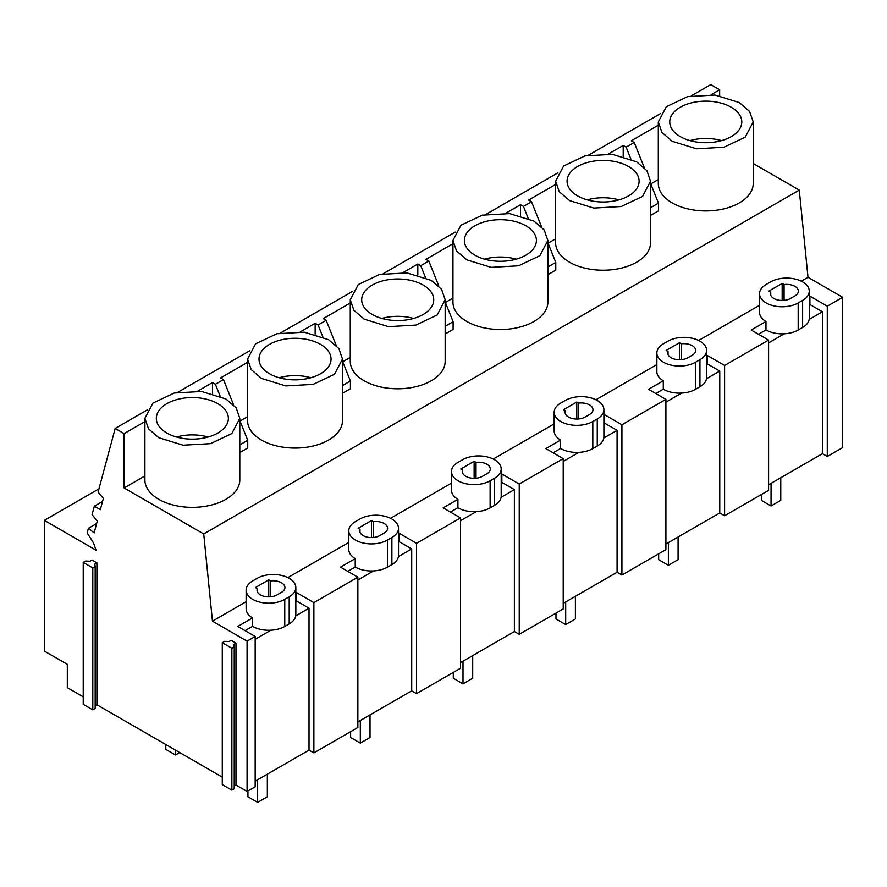 <?xml version="1.0" encoding="UTF-8"?>
<svg xmlns="http://www.w3.org/2000/svg" width="887" height="887" viewBox="0 0 887 887"><rect width="100%" height="100%" fill="white"/><g stroke="black" fill="none" stroke-linecap="round" stroke-linejoin="round"><path stroke-width="1.33" d="M719.656 95.729L719.656 89.753L711.097 94.698M842.65 297.3L827.283 306.17L827.283 456.483L842.65 447.613L842.65 297.3L808.013 277.309L799.276 190.106L203.722 533.952L124.102 487.983L124.102 433.599L115.166 428.443L147.175 409.96M799.276 190.106L753.218 163.507M658.309 121.929L658.309 183.542A47.454 27.397 0 0 0 672.213 202.912A47.454 27.397 0 0 0 723.925 208.855A47.454 27.397 0 0 0 753.218 183.542L753.218 121.929L749.604 111.44L739.326 102.548L715.022 95.053L687.602 96.616L666.314 106.706L658.309 121.929L661.924 132.407L672.213 141.299L696.506 148.794L723.925 147.231L745.224 137.141L753.218 121.929M658.309 179.551L650.781 183.908M650.537 183.299L658.464 203.145L658.464 210.851L650.537 215.43M555.628 181.203L555.628 242.827A47.454 27.397 0 0 0 569.532 262.197A47.454 27.397 0 0 0 621.244 268.14A47.454 27.397 0 0 0 650.537 242.827L650.537 181.203L646.922 170.725L636.633 161.833L612.34 154.338L584.921 155.901L563.633 165.991L555.628 181.203L559.242 191.692L569.532 200.584L593.824 208.079L621.244 206.516L642.543 196.426L650.537 181.203M555.628 238.836L548.099 243.193M547.856 267.009L555.783 262.43L555.783 270.136L547.856 274.715M452.947 240.488L452.947 302.112A47.454 27.397 0 0 0 466.85 321.482A47.454 27.397 0 0 0 518.562 327.425A47.454 27.397 0 0 0 547.856 302.112L547.856 240.488L544.241 230.01L533.952 221.118L509.659 213.623L482.24 215.175L460.941 225.265L452.947 240.488L456.561 250.977L466.85 259.858L491.143 267.364L518.562 265.801L539.85 255.711L547.856 240.488M452.947 298.121L445.407 302.478M445.174 326.294L453.102 321.715L453.102 329.421L445.174 334M350.265 299.773L350.265 361.397A47.454 27.397 0 0 0 364.158 380.767A47.454 27.397 0 0 0 415.881 386.699A47.454 27.397 0 0 0 445.174 361.397L445.174 299.773L441.56 289.295L431.27 280.403L406.978 272.908L379.558 274.46L358.259 284.55L350.265 299.773L353.88 310.262L364.158 319.143L388.462 326.649L415.881 325.085L437.169 314.996L445.174 299.773M350.265 357.406L342.726 361.763M342.482 385.579L350.42 381L350.42 388.706L342.482 393.285M247.584 359.058L247.584 420.671A47.454 27.397 0 0 0 261.477 440.052A47.454 27.397 0 0 0 313.189 445.984A47.454 27.397 0 0 0 342.482 420.671L342.482 359.058L338.878 348.569L328.589 339.688L304.296 332.193L276.877 333.745L255.578 343.834L247.584 359.058L251.198 369.546L261.477 378.427L285.78 385.923L313.189 384.37L334.488 374.281L342.482 359.058M247.584 416.69L240.044 421.037M239.8 444.864L247.739 440.285L247.739 447.979L239.8 452.558M144.903 418.342L144.903 479.956A47.454 27.397 0 0 0 158.795 499.337A47.454 27.397 0 0 0 210.507 505.268A47.454 27.397 0 0 0 239.8 479.956L239.8 418.342L236.186 407.854L225.908 398.973L201.604 391.466L174.196 393.03L152.897 403.119L144.903 418.342L148.506 428.82L158.795 437.712L183.099 445.207L210.507 443.655L231.806 433.566L239.8 418.342M144.903 475.975L124.102 487.983M719.656 89.753L710.72 84.598L691.239 95.84M660.593 113.536L588.558 155.125M557.912 172.821L485.876 214.41M455.231 232.106L383.195 273.695M352.538 291.391L280.514 332.98M249.857 350.675L177.821 392.265M144.903 421.591L124.102 433.599M247.584 362.306L220.553 377.906L223.48 379.592L215.397 384.271L212.47 382.574L197.679 391.123M350.265 303.021L323.245 318.621L326.161 320.318L318.078 324.986L315.151 323.289L300.36 331.838M452.947 243.737L425.926 259.348L428.842 261.033L420.76 265.701L417.832 264.016L403.042 272.553M555.628 184.452L528.608 200.063L531.524 201.748L523.441 206.416L520.525 204.731L505.723 213.268M658.309 125.178L631.289 140.778L634.216 142.463L626.122 147.131L623.206 145.446L608.415 153.983M246.12 601.719L212.459 621.155L203.722 533.952M808.013 277.309L801.294 281.19M759.538 305.294L698.612 340.475M656.857 364.579L595.92 399.76M554.175 423.864L493.239 459.045M451.483 483.149L390.557 518.318M348.802 542.434L287.876 577.603M644.25 167.588L634.216 142.463M658.464 203.145L650.537 207.724M355.232 558.633L355.232 567.037A22.63 13.072 0 0 0 373.56 570.929A22.63 13.072 0 0 0 387.442 567.159L391.888 564.587L391.888 537.511A22.63 13.072 0 0 0 398.518 528.275A22.63 13.072 0 0 0 384.548 516.201A22.63 13.072 0 0 0 359.878 519.039L355.432 521.6A22.63 13.072 0 0 0 348.802 530.847L348.802 549.519A22.63 13.072 0 0 0 355.232 558.633L340.475 567.159L357.86 577.193L357.86 727.506L313.876 752.897L309.02 750.103L255.179 781.192M255.179 639.283L270.879 630.213A22.63 13.072 0 0 0 284.76 626.444L289.206 623.871L289.206 596.796A22.63 13.072 0 0 0 295.837 587.56A22.63 13.072 0 0 0 281.866 575.486A22.63 13.072 0 0 0 257.197 578.313L252.751 580.885A22.63 13.072 0 0 0 246.12 590.121L246.12 608.792A22.63 13.072 0 0 0 252.551 617.917L237.794 626.444L255.179 636.478L255.179 786.791L247.085 791.459L247.085 641.146L212.459 621.155M234.235 786.048L235.975 785.039L247.085 791.459M234.235 646.867L234.235 788.776L231.873 790.14L222.282 784.607L222.282 642.698L224.644 641.334L229.046 641.534L231.119 640.325L235.975 643.13L233.891 644.328L234.235 646.867L231.873 648.231L222.282 642.698M95.164 705.753L96.905 704.755L222.282 777.134M95.164 566.582L95.164 708.491L92.802 709.855L83.223 704.322L83.223 562.413L85.584 561.05L89.975 561.238L92.048 560.041L96.905 562.846L94.82 564.043L95.164 566.582L92.802 567.946L83.223 562.413M98.978 488.826L44.35 520.359L44.35 651.069L67.312 664.33L67.312 687.669L83.223 696.849M827.283 456.483L822.437 453.678L768.586 484.768M768.586 342.859L784.296 333.789A22.63 13.072 0 0 0 798.178 330.019L802.624 327.458L802.624 300.383A22.63 13.072 0 0 0 809.254 291.136A22.63 13.072 0 0 0 795.284 279.072A22.63 13.072 0 0 0 770.615 281.9L766.168 284.472A22.63 13.072 0 0 0 759.538 293.708L759.538 312.379A22.63 13.072 0 0 0 765.969 321.504L751.2 330.031L768.586 340.065L768.586 490.378L724.601 515.768L719.756 512.963L665.904 544.053M663.288 380.789L663.288 389.193A22.63 13.072 0 0 0 681.615 393.074A22.63 13.072 0 0 0 695.497 389.304L699.943 386.743L699.943 359.667A22.63 13.072 0 0 0 706.573 350.42A22.63 13.072 0 0 0 692.603 338.346A22.63 13.072 0 0 0 667.933 341.185L663.487 343.746A22.63 13.072 0 0 0 656.857 352.993L656.857 371.664A22.63 13.072 0 0 0 663.288 380.789L648.519 389.304L665.904 399.35L665.904 549.652L621.92 575.053L617.075 572.248L563.223 603.337M560.595 440.074L560.595 448.467A22.63 13.072 0 0 0 578.934 452.359A22.63 13.072 0 0 0 592.815 448.589L597.261 446.028L597.261 418.952A22.63 13.072 0 0 0 603.892 409.705A22.63 13.072 0 0 0 589.91 397.631A22.63 13.072 0 0 0 565.252 400.469L560.806 403.031A22.63 13.072 0 0 0 554.175 412.278L554.175 430.949A22.63 13.072 0 0 0 560.595 440.074L545.838 448.589L563.223 458.623L563.223 608.937L519.239 634.338L514.382 631.533L460.541 662.622M457.914 499.359L457.914 507.752A22.63 13.072 0 0 0 476.252 511.644A22.63 13.072 0 0 0 490.123 507.874L494.58 505.302L494.58 478.226A22.63 13.072 0 0 0 501.199 468.99A22.63 13.072 0 0 0 487.229 456.916A22.63 13.072 0 0 0 462.559 459.754L458.113 462.315A22.63 13.072 0 0 0 451.483 471.562L451.483 490.234A22.63 13.072 0 0 0 457.914 499.359L443.156 507.874L460.541 517.908L460.541 668.221L416.557 693.612L411.701 690.818L357.86 721.907M44.35 520.359L96.084 550.228L93.523 542.955L87.17 532.91L88.401 528.297L96.639 523.541M88.401 528.297L94.133 532.899L97.282 521.124L92.071 514.637L94.321 506.211L100.353 509.681L103.369 498.416L98.102 492.119L115.166 428.443M102.559 501.454L94.321 506.211M255.179 636.478L247.085 641.146M357.86 577.193L313.876 602.595L296.491 592.549L295.837 592.926M460.541 517.908L416.557 543.31L399.172 533.264L398.518 533.641M563.223 458.623L519.239 484.025L501.854 473.991L501.199 474.357M665.904 399.35L621.92 424.74L604.535 414.706L603.892 415.083M768.586 340.065L724.601 365.455L707.216 355.421L706.573 355.798M827.283 306.17L809.909 296.136L809.254 296.513M630.868 158.995L626.122 147.131M680.296 107.216A36.023 20.8 0 0 0 669.752 121.929A36.023 20.8 0 0 0 691.982 141.133A36.023 20.8 0 0 0 731.232 136.631A36.023 20.8 0 0 0 741.787 121.929A36.023 20.8 0 0 0 719.545 102.715A36.023 20.8 0 0 0 680.296 107.216M809.909 296.136L809.909 304.54L809.254 304.917M802.624 327.458A22.63 13.072 0 0 0 809.155 319.442L822.437 311.769L809.909 304.54M822.437 311.769L822.437 453.678M724.601 365.455L724.601 515.768M765.969 321.504L765.969 329.909L758.485 334.222M765.969 329.909A22.63 13.072 0 0 0 784.296 333.789M759.538 293.708A22.63 13.072 0 0 0 773.508 305.782A22.63 13.072 0 0 0 798.178 302.944L802.624 300.383M809.155 319.442A22.63 13.072 0 0 0 809.254 318.211L809.254 291.136M782.168 283.441L768.829 291.136L770.736 292.233A11.719 6.763 0 0 0 770.448 293.708A11.719 6.763 0 0 0 777.688 299.961A11.719 6.763 0 0 0 790.461 298.498L794.907 295.925A11.719 6.763 0 0 0 798.344 291.136A11.719 6.763 0 0 0 784.075 284.539L782.168 283.441L782.168 300.471M770.736 292.233L770.736 295.183M784.075 284.539L784.075 300.383M220.142 396.134L215.397 384.271M212.47 382.574L212.47 393.529M247.739 440.285L239.8 420.438M233.525 404.716L223.48 379.592M235.975 785.039L235.975 643.13M96.905 704.755L96.905 562.846M166.878 403.64A36.023 20.8 0 0 0 156.334 418.342A36.023 20.8 0 0 0 178.564 437.557A36.023 20.8 0 0 0 217.825 433.044A36.023 20.8 0 0 0 228.369 418.342A36.023 20.8 0 0 0 206.139 399.128A36.023 20.8 0 0 0 166.878 403.64M231.873 790.14L231.873 648.231M313.876 602.595L313.876 752.897M296.491 592.549L296.491 600.954L295.837 601.331M289.206 623.871A22.63 13.072 0 0 0 295.737 615.855L309.02 608.194L296.491 600.954M309.02 608.194L309.02 750.103M92.802 709.855L92.802 567.946M252.551 617.917L252.551 626.322L245.067 630.646M252.551 626.322A22.63 13.072 0 0 0 270.879 630.213M246.12 590.121A22.63 13.072 0 0 0 260.091 602.195A22.63 13.072 0 0 0 284.76 599.368L289.206 596.796M295.737 615.855A22.63 13.072 0 0 0 295.837 614.636L295.837 587.56M268.761 579.854L255.412 587.56L257.319 588.658A11.719 6.763 0 0 0 257.042 590.121A11.719 6.763 0 0 0 264.271 596.374A11.719 6.763 0 0 0 277.043 594.911L281.489 592.339A11.719 6.763 0 0 0 284.927 587.56A11.719 6.763 0 0 0 270.657 580.952L268.761 579.854L268.761 596.896M257.319 588.658L257.319 591.596M270.657 580.952L270.657 596.807M623.206 145.446L623.206 156.4M555.783 262.43L547.856 242.583M541.569 226.872L531.524 201.748M528.186 218.28L523.441 206.416M577.614 166.501A36.023 20.8 0 0 0 567.07 181.203A36.023 20.8 0 0 0 589.301 200.418A36.023 20.8 0 0 0 628.55 195.916A36.023 20.8 0 0 0 639.106 181.203A36.023 20.8 0 0 0 616.864 161.999A36.023 20.8 0 0 0 577.614 166.501M621.92 424.74L621.92 575.053M663.288 389.193L655.803 393.506M656.857 352.993A22.63 13.072 0 0 0 670.827 365.067A22.63 13.072 0 0 0 695.497 362.229L699.943 359.667M699.943 386.743A22.63 13.072 0 0 0 706.473 378.727A22.63 13.072 0 0 0 706.573 377.496L706.573 350.42M707.216 355.421L707.216 363.825L706.573 364.202M706.473 378.727L719.756 371.054L707.216 363.825M719.756 371.054L719.756 512.963M665.904 402.144L681.615 393.074M679.486 342.726L666.148 350.42L668.044 351.518A11.719 6.763 0 0 0 667.767 352.993A11.719 6.763 0 0 0 675.007 359.246A11.719 6.763 0 0 0 687.78 357.771L692.226 355.21A11.719 6.763 0 0 0 695.652 350.42A11.719 6.763 0 0 0 681.393 343.823L679.486 342.726L679.486 359.756M668.044 351.518L668.044 354.456M681.393 343.823L681.393 359.667M520.525 204.731L520.525 215.674M453.102 321.715L445.174 301.868M438.888 286.146L428.842 261.033M425.505 277.564L420.76 265.701M474.933 225.786A36.023 20.8 0 0 0 464.378 240.488A36.023 20.8 0 0 0 486.619 259.703A36.023 20.8 0 0 0 525.869 255.19A36.023 20.8 0 0 0 536.413 240.488A36.023 20.8 0 0 0 514.183 221.284A36.023 20.8 0 0 0 474.933 225.786M519.239 484.025L519.239 634.338M560.595 448.467L553.111 452.791M554.175 412.278A22.63 13.072 0 0 0 568.146 424.352A22.63 13.072 0 0 0 592.815 421.513L597.261 418.952M597.261 446.028A22.63 13.072 0 0 0 603.792 438.012A22.63 13.072 0 0 0 603.892 436.781L603.892 409.705M604.535 414.706L604.535 423.11L603.892 423.476M603.792 438.012L617.075 430.339L604.535 423.11M617.075 430.339L617.075 572.248M563.223 461.428L578.934 452.359M576.805 402.011L563.467 409.705L565.363 410.803A11.719 6.763 0 0 0 565.086 412.278A11.719 6.763 0 0 0 572.326 418.531A11.719 6.763 0 0 0 585.098 417.056L589.545 414.495A11.719 6.763 0 0 0 592.971 409.705A11.719 6.763 0 0 0 578.712 403.097L576.805 402.011L576.805 419.041M565.363 410.803L565.363 413.741M578.712 403.097L578.712 418.952M417.832 264.016L417.832 274.959M350.42 381L342.482 361.153M336.206 345.431L326.161 320.318M322.824 336.849L318.078 324.986M372.252 285.071A36.023 20.8 0 0 0 361.696 299.773A36.023 20.8 0 0 0 383.938 318.987A36.023 20.8 0 0 0 423.188 314.475A36.023 20.8 0 0 0 433.732 299.773A36.023 20.8 0 0 0 411.501 280.558A36.023 20.8 0 0 0 372.252 285.071M416.557 543.31L416.557 693.612M457.914 507.752L450.43 512.076M451.483 471.562A22.63 13.072 0 0 0 465.464 483.637A22.63 13.072 0 0 0 490.123 480.798L494.58 478.226M494.58 505.302A22.63 13.072 0 0 0 501.1 497.297A22.63 13.072 0 0 0 501.199 496.066L501.199 468.99M501.854 473.991L501.854 482.384L501.199 482.761M501.1 497.297L514.382 489.624L501.854 482.384M514.382 489.624L514.382 631.533M460.541 520.713L476.252 511.644M474.124 461.284L460.785 468.99L462.681 470.088A11.719 6.763 0 0 0 462.404 471.562A11.719 6.763 0 0 0 469.633 477.805A11.719 6.763 0 0 0 482.406 476.341L486.852 473.78A11.719 6.763 0 0 0 490.289 468.99A11.719 6.763 0 0 0 476.02 462.382L474.124 461.284L474.124 478.326M462.681 470.088L462.681 473.026M476.02 462.382L476.02 478.237M315.151 323.289L315.151 334.244M269.57 344.356A36.023 20.8 0 0 0 259.015 359.058A36.023 20.8 0 0 0 281.246 378.272A36.023 20.8 0 0 0 320.506 373.76A36.023 20.8 0 0 0 331.051 359.058A36.023 20.8 0 0 0 308.82 339.843A36.023 20.8 0 0 0 269.57 344.356M355.232 567.037L347.748 571.361M348.802 530.847A22.63 13.072 0 0 0 362.783 542.911A22.63 13.072 0 0 0 387.442 540.083L391.888 537.511M391.888 564.587A22.63 13.072 0 0 0 398.418 556.581A22.63 13.072 0 0 0 398.518 555.351L398.518 528.275M399.172 533.264L399.172 541.669L398.518 542.046M398.418 556.581L411.701 548.909L399.172 541.669M411.701 548.909L411.701 690.818M357.86 579.998L373.56 570.929M371.442 520.569L358.104 528.275L360 529.373A11.719 6.763 0 0 0 359.723 530.847A11.719 6.763 0 0 0 366.952 537.09A11.719 6.763 0 0 0 379.725 535.626L384.171 533.054A11.719 6.763 0 0 0 387.608 528.275A11.719 6.763 0 0 0 373.338 521.667L371.442 520.569L371.442 537.611M360 529.373L360 532.311M373.338 521.667L373.338 537.522M721.619 140.601A36.023 20.8 0 0 0 689.909 140.601M618.938 199.874A36.023 20.8 0 0 0 587.227 199.874M516.256 259.159A36.023 20.8 0 0 0 484.546 259.159M413.575 318.444A36.023 20.8 0 0 0 381.865 318.444M310.882 377.729A36.023 20.8 0 0 0 279.183 377.729M208.201 437.014A36.023 20.8 0 0 0 176.502 437.014M165.791 744.526L165.791 749.382L175.493 754.981L179.695 752.553M175.493 754.981L175.493 750.125M761.356 494.547L761.356 500.39L771.058 505.989L780.76 500.39L780.76 477.749M771.058 505.989L771.058 483.348M658.664 553.832L658.664 559.675L668.377 565.274L678.078 559.675L678.078 537.034M668.377 565.274L668.377 542.633M555.983 613.117L555.983 618.949L565.684 624.559L575.386 618.949L575.386 596.308M565.684 624.559L565.684 601.918M453.301 672.401L453.301 678.233L463.003 683.844L472.704 678.233L472.704 655.593M463.003 683.844L463.003 661.203M350.62 731.686L350.62 737.518L360.322 743.118L370.023 737.518L370.023 714.878M360.322 743.118L360.322 720.477M247.939 790.971L247.939 796.803L257.64 802.402L267.342 796.803L267.342 774.163M257.64 802.402L257.64 779.762M798.178 330.019L798.178 302.944M284.76 626.444L284.76 599.368M695.497 389.304L695.497 362.229M592.815 448.589L592.815 421.513M490.123 507.874L490.123 480.798M387.442 567.159L387.442 540.083"/></g></svg>
